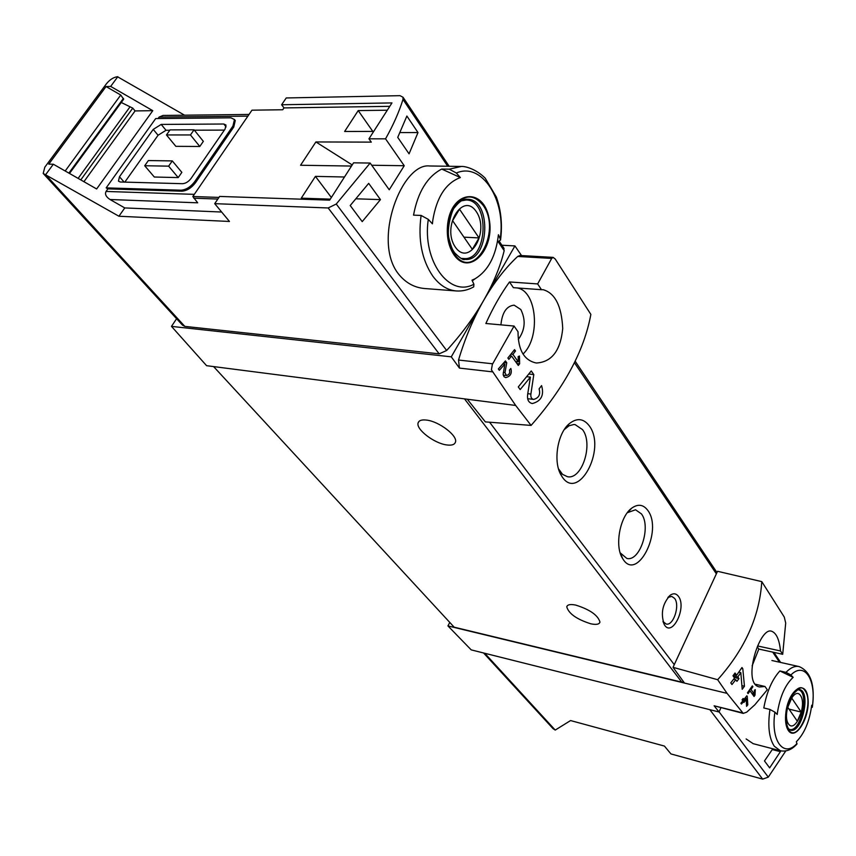 <?xml version="1.0" encoding="UTF-8"?>
<svg xmlns="http://www.w3.org/2000/svg" width="856" height="856" viewBox="0 0 856 856"><rect width="100%" height="100%" fill="white"/><g stroke="black" fill="none" stroke-linecap="round" stroke-linejoin="round"><path stroke-width="1.28" d="M518.265 361.885L512.905 354.341L515.515 350.992L514.542 349.623L507.875 357.99L508.849 359.349L511.567 356.01L518.308 365.469L519.635 363.811L519.474 356.053L518.169 356.545L518.265 361.885L515.547 361.596M531.084 425.411L515.676 405.455L491.419 369.846L492.35 364.389L514.06 326.05L518.03 331.743C518.083 350.083 524.193 360.504 536.348 363.008C551.767 362.131 560.552 350.628 562.724 328.501C561.622 306.052 555.095 293.116 543.164 289.703L541.484 289.713L537.654 283.925L551.703 258.416L553.169 257.41L555.234 259.026L590.865 314.409C584.167 350.735 564.232 387.736 531.084 425.411L485.352 421.89L467.301 399.228L206.585 365.683L171.489 326.393L451.283 356.834L459.447 368.091L458.527 360.044C465.075 338.109 473.443 318.239 483.651 300.435C493.409 283.315 500.257 266.73 504.173 250.68L503.51 247.641M533.652 399.42C531.469 398.939 530.549 397.152 530.891 394.06L533.802 374.575L531.244 370.948L518.287 386.933L520.181 389.555L530.41 377.122L527.649 394.413C527.007 399.666 528.569 402.716 532.325 403.54C541.217 401.197 544.298 395.215 541.591 385.607L539.087 388.902C540.639 394.52 538.831 398.019 533.652 399.42L527.66 398.693M506.442 375.474L504.965 372.702L506.763 362.773L505.425 360.911L498.342 368.968L499.326 370.316L504.88 364.046L503.135 374.361L504.045 376.758L505.746 377.592C510.476 376.415 512.177 373.366 510.85 368.465L509.438 370.124C510.208 372.991 509.202 374.778 506.442 375.474L503.242 375.121M747.256 696.356L746.839 695.778L743.928 699.534L743.158 698.464L742.066 699.812L742.848 700.882L740.889 703.268L741.467 704.06L743.425 701.685L744.003 702.487L746.143 698.261L746.582 706.35L747.78 704.873L747.256 696.356L746.528 696.185M761.776 581.62L717.542 571.294L673.03 667.327L717.67 679.718C744.859 649.212 759.561 616.513 761.776 581.62L784.278 617.058L785.701 623.04L782.705 654.305L758.823 649.062L757.282 646.794M717.67 679.718L727.076 693.36L743.233 713.38L746.667 712.192L754.864 704.777L767.286 689.775L765.007 686.501L755.27 684.212M782.705 654.305L780.501 650.956C779.335 639.432 776.306 632.841 771.406 631.161C759.261 626.988 741.66 684.308 759.614 686.951L765.007 686.501M754.211 693.97L751.022 689.487L752.895 686.726L752.328 685.913L747.491 692.793L748.069 693.606L750.049 690.856L754.061 696.484L755.024 695.115L755.281 689.679L754.393 690.225L754.211 693.97L751.868 693.413M742.805 668.75L741.959 667.541L736.62 675.256L735.026 673.03L732.971 675.801L734.566 678.016L730.767 682.874L731.966 684.533L735.753 679.675L736.941 681.333L738.985 678.573L737.808 676.914L740.815 672.655L742.206 689.283L744.453 686.255L742.805 668.75L741.371 668.418M352.223 164.941L315.885 141.946L300.563 165.251L351.506 166.053M315.885 141.946L371.301 142.128L368.957 138.811L391.962 102.923L281.635 104.753L283.978 107.92L389.769 106.337M218.954 197.415L192.825 196.516L251.964 110.178L282.737 109.75L283.978 107.92M373.708 131.407L344.636 131.471L358.215 110.585L387.286 110.21M330.309 199.138L301.269 198.175L315.436 176.379L344.487 176.999M380.46 199.609L362.216 221.629L350.211 205.526L368.69 183.366L380.46 199.609L356.128 198.817M417.995 132.562L409.061 153.834L397.74 137.377L406.878 116.042L417.995 132.562L400.041 132.584M785.776 750.947L768.292 777.141L762.664 779.11L709.838 709.667M753.055 743.586L746.132 738.953M772.818 748.786L764.483 760.952L769.651 767.885L780.383 751.675L779.559 750.541M483.565 652.978L553.019 728.617L555.223 730.072L570.577 720.559L664.427 746.068L670.943 753.933L762.664 779.11M184.564 115.196L117.465 76.73C113.538 77.265 109.878 79.587 106.497 83.695L44.822 167.177L43.196 173.447L118.92 216.236L229.472 221.469L214.717 203.664L328.18 207.965L336.258 204.028L370.156 163.057L353.571 162.822L329.656 200.144L219.618 196.431L214.717 203.664M192.825 196.516L197.693 202.819L110.028 199.512L124.773 207.933L118.92 216.236M351.966 164.941L351.249 166.053M65.195 170.997L120.76 95.016L106.048 86.552L110.67 86.413L152.785 110.67L135.077 110.927L132.766 108.134L80.785 179.899M135.077 110.927L83.92 181.697M106.048 86.552L48.771 164.149L53.34 164.224L96.642 188.962L152.785 110.67M793.148 677.353C785.369 684.607 780.158 696.185 777.515 712.106L777.216 714.471L774.915 712.149L769.961 709.463L763.82 707.966C766.719 691.894 772.069 679.557 779.87 670.954L793.148 677.353L790.89 674.999C804.629 661.003 816.624 680.06 812.291 707.11L812.323 707.313C815.244 685.142 810.835 671.553 799.108 666.578L771.887 660.5M790.89 674.999L785.99 672.335L779.87 670.954M796.957 744.014L796.358 741.713C804.383 733.613 809.498 721.458 811.713 705.237L812.291 707.11M441.717 169.049L449.272 169.178L461.32 166.46L429.552 165.978C402.106 162.629 372.071 240.397 398.318 273.76C405.359 282.63 414.058 287.552 424.416 288.504L456.312 290.954C447.431 290.184 439.599 285.251 432.826 276.167C421.783 259.839 417.878 239.605 421.099 215.445L413.534 215.145C417.867 192.044 427.262 176.678 441.717 169.049L460.357 177.556L456.355 173.03C481.949 161.645 506.292 200.336 500.204 238.835L500.493 240.097L497.411 242.045M449.272 169.178L456.355 173.03M460.357 177.556C445.805 183.024 436.614 197.287 432.783 220.356L432.408 223.844L428.289 219.361L421.099 215.445M473.71 286.814L473.903 284.213L471.998 280.18L475.123 278.756C488.166 270.753 495.934 256.072 498.417 234.715L500.204 238.835M370.156 163.057L389.234 189.764L404.235 165.732L385.542 138.843C393.236 125.169 399.057 112.029 402.994 99.424L403.026 97.242L400.02 95.669L286.225 97.959L281.635 104.753M43.613 173.907L182.51 325.162L184.821 326.382L439.16 353.849L446.65 350.479C461.47 334.247 473.796 317.565 483.651 300.435L451.283 356.834M742.27 712.78L714.129 705.793L719.04 711.978L471.207 649.875L447.934 625.918L449.775 622.44M719.04 711.978L720.88 707.848M752.124 665.84L758.823 649.062M673.03 667.327L684.5 683.077L447.934 625.918M727.076 693.36L684.5 683.077M521.539 255.57L514.927 245.918L501.905 245.233M678.433 596.332C676.229 593.454 673.554 593.037 670.398 595.07C662.426 603.673 660.415 613.549 664.342 624.677C672.046 638.095 687.154 607.375 678.433 596.332M589.292 425.849C583.525 418.327 576.794 417.653 569.112 423.848C557.138 433.778 552.88 462.786 561.472 475.701C577.5 503.392 607.032 449.293 589.292 425.849M647.789 510.379C643.338 504.441 637.977 503.703 631.717 508.154C619.765 516.585 614.405 546.524 622.687 558.615C636.843 582.904 663.4 530.87 647.789 510.379M213.593 366.582L454.161 627.181L681.772 682.146L683.719 681.997M514.06 326.05L485.866 323.493C492.842 308.021 500.717 294.175 509.502 281.956L537.654 283.925M553.169 257.378L520.052 255.484L517.687 256.458C505.233 268.056 493.88 282.715 483.651 300.435L514.927 245.918M224.379 130.101L194.366 130.198M169.777 130.273L166.021 130.283L158.071 135.248L124.805 182.125M194.055 129.812L170.055 129.887L166.471 134.959L175.844 146.333L199.79 146.483L203.343 141.358L194.055 129.812L190.46 134.948L199.79 146.483M172.302 160.907L148.366 160.564L144.707 165.743L154.315 177.021L178.219 177.588L181.846 172.356L172.302 160.907L168.632 166.15L178.219 177.588M45.785 174.485L53.34 164.224M107.899 188.876L106.165 187.881L180.991 190.203L181.836 191.198L107.899 188.876L106.058 191.444C104.7 194.184 106.016 196.869 110.028 199.512M180.991 190.203C185.987 189.818 190.514 187.036 194.569 181.836L232.95 126.014L234.469 119.53L230.938 117.828L155.685 118.577L106.165 187.881M249.032 114.447L163.014 115.453L159.12 117.09L158.082 118.545M110.67 86.413L117.807 76.719M181.836 191.198C186.833 190.824 191.348 188.042 195.403 182.842L233.752 127.03L235.261 120.557L234.63 119.744M124.773 207.933L221.651 212.031M515.676 405.455L467.301 399.228M176.593 318.71L171.489 326.393M575.713 605.085C589.87 609.547 597.948 615.207 599.96 622.055C599.339 624.356 596.279 624.944 590.801 623.799C576.73 619.316 568.716 613.666 566.758 606.851C567.368 604.603 570.353 604.015 575.713 605.085M426.652 420.093C439.096 421.473 457.778 435.768 455.478 442.049C454.675 444.66 451.743 445.623 446.661 444.927C434.227 443.397 415.813 429.305 418.103 422.95C418.884 420.435 421.74 419.483 426.652 420.093M620.161 552.805L626.827 558.422C639.956 562.039 651.448 526.601 641.412 513.878L635.537 509.769L627.33 512.712M558.529 468.853L562.553 474.363L567.4 476.685C582.005 480.13 593.604 443.772 582.551 429.637L575.082 424.587L573.766 424.512L569.09 425.753L564.307 429.562M385.542 138.843L368.957 138.811M153.224 129.395L119.476 176.753L118.449 181.14L120.236 181.996L182.574 183.698C185.688 183.452 188.502 181.718 191.027 178.487L225.042 129.138L225.995 125.062L223.812 124.013L161.196 124.42L153.224 129.395L158.071 135.248M166.471 134.959L190.46 134.948M144.707 165.743L168.632 166.15M518.297 339.479C525.135 329.945 525.969 319.951 520.801 309.508L514.135 305.164C506.538 305.977 502.14 312.547 500.921 324.852M523.005 354.052C540.821 337.553 537.001 290.901 517.174 287.948M541.484 289.713L513.386 287.67L509.502 281.956M780.501 650.956L757.635 645.97M714.129 705.793L743.233 713.401M453.99 254.831C448.458 246.432 446.351 236.085 447.677 223.769C451.754 190.043 483.79 187.164 489.076 218.601C495.496 249.15 469.27 277.162 453.99 254.831M483.201 205.429C473.475 193.563 463.695 194.226 453.851 207.419C445.976 223.726 446.179 239.263 454.472 254.018C473.304 282.405 502.397 232.03 483.201 205.429M788.365 730.532C785.712 726.391 784.909 720.153 785.968 711.796C789.029 688.866 805.967 678.787 807.925 698.089C810.472 716.611 795.716 741.499 788.365 730.532M805.175 690.92C796.465 675.94 778.735 717.221 788.644 729.89C797.696 743.992 814.634 703.578 805.175 690.92M455.413 247.213C441.182 227.075 462.903 191.006 476.385 211.785C489.985 231.655 469.323 267.158 455.413 247.213M472.33 249.331L479.028 237.915L459.501 209.174L452.61 220.698L472.33 249.331M461.448 200.807L466.146 200.004C490.37 199.651 487.685 261.273 463.759 258.533L461.02 258.373M788.483 723.983C781.603 714.311 793.994 685.389 800.553 695.575C807.208 705.226 795.213 733.699 788.483 723.983M797.343 721.234L801.216 712.074L791.714 698.089L787.766 707.334L797.343 721.234M797.728 689.679L798.338 689.818C809.958 691.595 800.777 733.068 789.553 729.376L788.858 729.13M463.952 237.166L479.028 237.915M788.997 709.121L801.216 712.074M662.961 621.456L666.118 624.013C673.362 626.26 680.263 605.299 674.592 598.387L671.767 596.397L667.873 597.456M123.639 99.232L120.76 95.016M132.766 108.134L121.263 102.485M404.235 165.732L371.707 165.24M358.215 110.585L372.788 131.407M315.436 176.379L331.358 197.501M780.383 751.675L772.326 749.567M755.024 695.115L752.692 694.558M751.022 689.487L750.038 689.251M752.895 686.726L751.932 686.501M750.049 690.856L749.064 690.632M747.78 704.873L746.496 704.552M743.928 699.534L742.559 699.202M743.425 701.685L742.398 701.438M745.095 701.139L742.591 700.529M744.506 700.336L742.12 699.759M746.143 698.261L745.127 698.015M744.453 686.255L741.938 685.656M736.62 675.256L733.86 674.614M735.753 679.675L733.667 679.193M738.985 678.573L734.148 677.438M737.808 676.914L732.982 675.791M740.815 672.655L738.803 672.185M530.41 377.122L526.793 376.704M533.802 374.575L528.89 374.029M519.635 363.811L516.917 363.511M512.905 354.341L511.011 354.138M515.515 350.992L513.643 350.8M511.567 356.01L509.662 355.807M504.88 364.046L502.921 363.832M506.763 362.773L504.088 362.484M779.463 662.202L772.722 652.112M768.292 777.141L719.083 711.871M217.841 199.052L193.82 198.207M796.979 744.035C791.864 749.685 786.332 751.932 780.383 750.755L774.306 746.25C769.03 738.204 767.575 725.942 769.961 709.463M785.99 672.335C790.58 667.637 794.946 665.722 799.108 666.578M336.258 204.028L446.65 350.479M402.994 99.424L447.699 166.246M498.427 242.077L504.173 250.68M555.223 730.072L484.764 653.278M574.419 362.687L716.365 573.841M489.589 422.222L674.271 664.641M492.671 363.8L458.527 360.044M551.703 258.416L517.687 256.458M106.058 191.444L194.301 194.355M159.12 117.09L247.876 116.138M45.443 174.485L184.821 326.382M328.18 207.965L439.16 353.849M492.189 371.825L459.447 368.091M464.498 398.864L681.772 682.146M232.95 126.014L233.752 127.03M194.569 181.836L195.403 182.842M161.196 124.42L166.021 130.283M223.812 124.013L226.102 126.923M119.476 176.753L124.152 182.103M473.903 284.213C449.582 297.931 422.008 260.973 428.289 219.361M467.419 199.277C492.286 198.902 489.514 262.193 464.969 259.379C463.449 260.417 459.972 258.191 454.547 252.702C452.728 249.824 451.84 249.214 449.1 239.017C446.19 228.466 452.396 208.8 454.557 207.559C459.18 201.524 463.471 198.763 467.419 199.277M796.979 743.522C783.657 758.363 770.443 740.654 774.915 712.149M799.472 689.54C811.381 691.359 801.965 733.945 790.452 730.147L788.526 728.734C786.792 726.209 786.001 721.308 786.14 714.043C786.996 706.596 789.05 700.197 792.314 694.837C798.017 689.315 800.403 687.561 799.472 689.54M129.866 107.064L78.131 178.38M123.424 98.354L68.887 173.105M530.891 394.06L527.778 393.674M504.965 372.702L503.307 372.51M780.383 750.755L753.045 743.639M475.123 278.756L472.319 280.832M780.651 662.458L773.91 652.379M403.026 97.242L449.143 166.267M499.594 241.777L504.077 248.497M575.157 361.189L716.964 572.536M418.98 421.42L418.103 422.95M567.314 605.738L566.758 606.851M620.654 553.661L622.687 558.615M628.09 512.081L631.717 508.154M559.546 470.747L561.472 475.701M565.837 428.032L569.112 423.848M234.469 119.53L235.261 120.557M456.312 290.954C462.379 291.361 468.189 289.991 473.732 286.856M500.525 240.108C502.536 224.882 501.135 210.523 496.341 197.03L485.181 178.144C475.583 168.696 465.065 166.171 461.32 166.46M466.146 200.004L463.385 199.919M789.553 729.376L788.943 729.226M663.036 621.595L664.342 624.677M668.001 597.37L670.398 595.07M123.692 99.157L69.507 173.458"/></g></svg>
